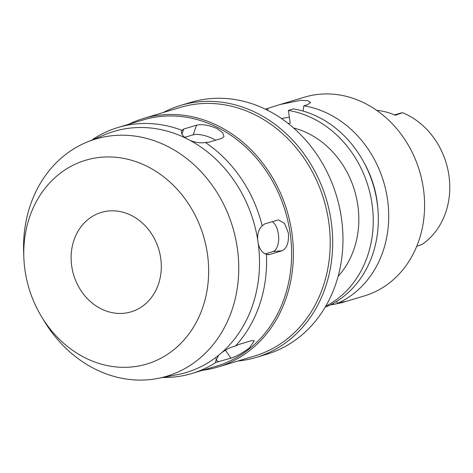 <?xml version="1.0" encoding="UTF-8"?>
<svg xmlns="http://www.w3.org/2000/svg" width="473" height="473" viewBox="0 0 473 473"><rect width="100%" height="100%" fill="white"/><g stroke="black" fill="none" stroke-linecap="round" stroke-linejoin="round"><path stroke-width="0.71" d="M394.612 114.921L400.879 113.035A9.756 8.354 -106.7 0 1 402.269 112.763L395.41 115.264A74.592 63.873 -106.7 0 0 376.644 110.327M416.731 246.344L422.052 244.47A73.687 63.092 -106.7 0 0 448.877 175.122A73.687 63.092 -106.7 0 0 402.594 112.734M71.754 266.364A51.894 44.432 -106.7 0 0 131.145 311.831A51.894 44.432 -106.7 0 0 160.672 257.903A51.894 44.432 -106.7 0 0 101.275 212.436A51.894 44.432 -106.7 0 0 71.754 266.364M207.357 253.457A106.378 91.088 73.3 0 1 152.205 362.176A106.378 91.088 73.3 0 1 41.594 316.75A106.378 91.088 73.3 0 1 25.069 270.81A106.378 91.088 73.3 0 1 23.851 257.702A106.378 91.088 73.3 0 1 106.443 156.959A106.378 91.088 73.3 0 1 207.357 253.457M23.851 257.702L23.65 252.481A123.814 106.017 -106.7 0 1 86.831 142.166A123.814 106.017 -106.7 0 1 237.233 247.545A123.814 106.017 73.3 0 1 157.828 378.424A123.814 106.017 73.3 0 1 44.302 321.208L41.594 316.75M257.655 239.575A125.83 107.743 -106.7 0 0 189.939 140.321C195.26 142.586 200.398 143.301 205.359 142.479A128.431 109.973 73.3 0 1 262.202 225.804C258.873 229.068 257.353 233.656 257.655 239.575L258.27 243.761A125.83 107.743 73.3 0 1 221.34 352.976L218.496 355.371A125.83 107.743 73.3 0 1 177.28 374.669L157.828 378.424M92.519 139.807L93.914 138.613A128.431 109.973 73.3 0 1 118.008 127.491A128.431 109.973 73.3 0 1 181.756 130.252C180.651 133.084 182.229 135.846 186.48 138.524L189.939 140.321M186.48 138.524A125.83 107.743 -106.7 0 0 105.124 134.574L86.831 142.166M205.359 142.479L209.031 142.202L221.861 138.347L223.977 136.608L222.7 132.759L217.166 128.615C208.924 125.043 202.036 123.908 196.496 125.203L183.66 129.058L181.579 130.702M258.27 243.761C259.695 249.401 262.409 252.931 266.417 254.35L269.291 254.58L282.127 250.725C286.934 248.396 289.015 242.483 288.37 232.988L284.504 223.339L278.39 219.88L264.762 223.895L262.202 225.804M218.496 355.371L215.452 361.774L216.031 362.353A128.431 109.973 73.3 0 1 191.937 373.481L216.965 365.96A128.431 109.973 -106.7 0 0 290.038 232.491A128.431 109.973 -106.7 0 0 143.035 119.965L118.008 127.491M184.777 137.341L193.25 134.799A15.568 5.138 -161.3 0 1 213.636 139.056A15.568 5.138 -161.3 0 1 215.676 140.203M272.294 221.63A15.568 7.929 -95.4 0 1 278.366 233.94A15.568 7.929 -95.4 0 1 272.933 251.601L265.252 253.906M266.417 254.35A128.431 109.973 73.3 0 1 235.418 346.035C230.481 347.277 225.787 349.594 221.34 352.976M216.031 362.353L230.895 358.156C236.352 356.494 242.566 353.053 249.537 347.838L254.303 340.802L251.731 340.613L238.895 344.474L235.418 346.035M191.937 373.481A128.431 109.973 73.3 0 1 162.753 377.472M128.674 124.287A129.726 111.084 73.3 0 1 143.307 118.534A129.726 111.084 73.3 0 1 291.794 232.19A129.726 111.084 73.3 0 1 217.982 367.007A129.726 111.084 73.3 0 1 202.598 370.276M217.982 367.007L254.817 355.938A129.726 111.084 -106.7 0 0 328.629 221.122A129.726 111.084 -106.7 0 0 180.142 107.46L143.307 118.534M163.173 112.562A131.541 112.639 73.3 0 1 180.515 105.449A131.541 112.639 73.3 0 1 331.082 220.702A131.541 112.639 73.3 0 1 256.236 357.411A131.541 112.639 73.3 0 1 237.848 361.035M256.236 357.411L266.506 354.324A131.541 112.639 -106.7 0 0 341.352 217.615A131.541 112.639 -106.7 0 0 190.785 102.369L180.515 105.449M338.112 276.362A87.18 74.645 -106.7 0 0 357.759 204.88A87.18 74.645 -106.7 0 0 293.508 127.935M288.004 123.358L290.233 123.146L288.353 110.428A103.782 88.865 73.3 0 1 371.985 203.526A103.782 88.865 73.3 0 1 325.731 306.232M288.353 110.428L293.437 108.902A103.782 88.865 -106.7 0 1 377.064 202.001A103.782 88.865 -106.7 0 1 327.121 306.474L325.264 307.03M281.429 118.522A23.348 2.034 171.6 0 1 289.358 117.233M267.884 110.434L267.594 108.453L265.288 109.145M267.594 108.453L280.099 104.515L300.597 100.311L307.74 100.708L310.595 102.446L307.604 104.645L303.808 105.786A103.782 88.865 73.3 0 1 387.44 198.879A103.782 88.865 73.3 0 1 337.491 303.353L344.51 301.573L342.003 302.643L333.394 304.464A103.782 88.865 73.3 0 1 330.532 304.849M342.003 302.643L364.269 295.95A103.782 88.865 -106.7 0 0 423.323 188.094A103.782 88.865 -106.7 0 0 304.529 97.172L280.099 104.515M336.599 301.425L337.491 303.353M364.033 162.594A94.606 81.007 73.3 0 1 376.957 200.416A94.606 81.007 73.3 0 1 377.85 208.563M303.152 111.096L303.808 105.786M402.269 112.763L394.813 115.004M267.73 254.728L269.291 254.58M183.66 129.058L181.939 134.149M193.25 134.799L196.496 125.203M282.127 250.725L272.933 251.601M333.394 304.464L333.24 303.406M215.759 358.646L218.059 362.011M230.895 358.156L225.467 350.203"/></g></svg>
